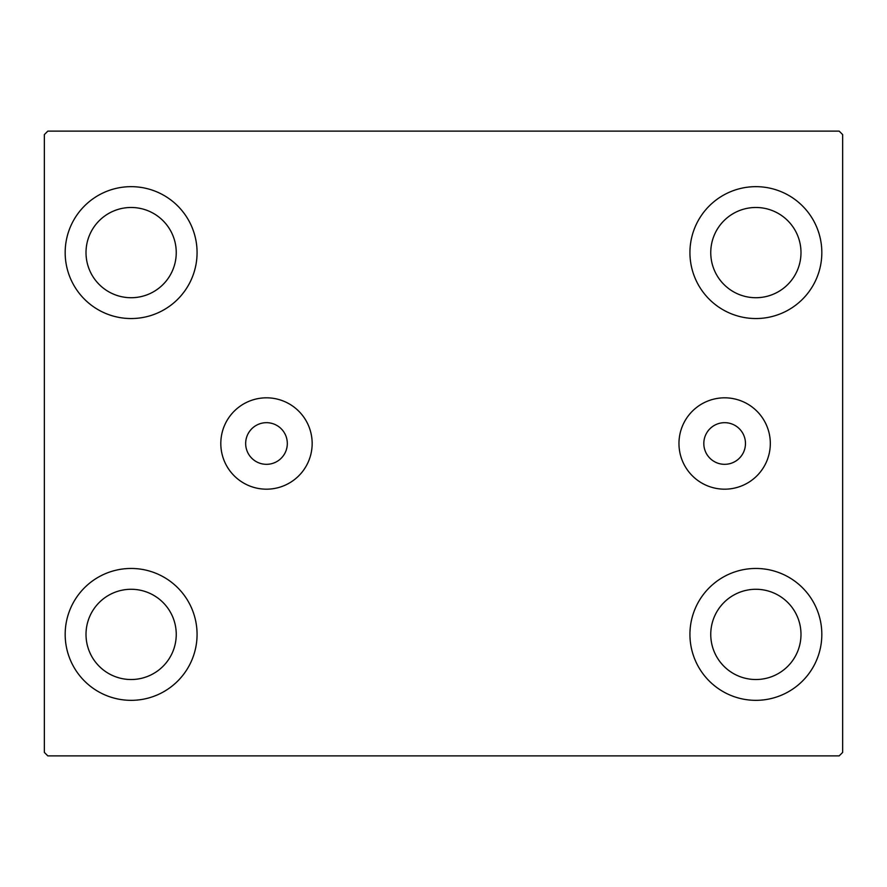 <?xml version="1.0" encoding="UTF-8"?>
<svg xmlns="http://www.w3.org/2000/svg" width="887" height="887" viewBox="0 0 887 887"><rect width="100%" height="100%" fill="white"/><g stroke="black" fill="none" stroke-linecap="round" stroke-linejoin="round"><path stroke-width="1.33" d="M745.468 443.5A20.822 20.822 0 0 0 724.646 422.678A20.822 20.822 0 0 0 703.812 443.5A20.822 20.822 0 0 0 724.646 464.322A20.822 20.822 0 0 0 745.468 443.5M287.31 443.5A20.822 20.822 0 0 0 266.488 422.678A20.822 20.822 0 0 0 245.666 443.5A20.822 20.822 0 0 0 266.488 464.322A20.822 20.822 0 0 0 287.31 443.5M770.315 443.5A45.681 45.681 0 0 0 724.646 397.82A45.681 45.681 0 0 0 678.965 443.5A45.681 45.681 0 0 0 724.646 489.18A45.681 45.681 0 0 0 770.315 443.5M312.157 443.5A45.681 45.681 0 0 0 266.488 397.82A45.681 45.681 0 0 0 220.808 443.5A45.681 45.681 0 0 0 266.488 489.18A45.681 45.681 0 0 0 312.157 443.5M65.172 634.393A65.948 65.948 0 0 1 131.121 568.456A65.948 65.948 0 0 1 197.069 634.393A65.948 65.948 0 0 1 131.121 700.342A65.948 65.948 0 0 1 65.172 634.393M689.931 252.607A65.948 65.948 0 0 1 755.879 186.658A65.948 65.948 0 0 1 821.828 252.607A65.948 65.948 0 0 1 755.879 318.544A65.948 65.948 0 0 1 689.931 252.607M689.931 634.393A65.948 65.948 0 0 1 755.879 568.456A65.948 65.948 0 0 1 821.828 634.393A65.948 65.948 0 0 1 755.879 700.342A65.948 65.948 0 0 1 689.931 634.393M65.172 252.607A65.948 65.948 0 0 1 131.121 186.658A65.948 65.948 0 0 1 197.069 252.607A65.948 65.948 0 0 1 131.121 318.544A65.948 65.948 0 0 1 65.172 252.607M86.006 252.607A45.126 45.126 0 0 1 131.121 207.48A45.126 45.126 0 0 1 176.247 252.607A45.126 45.126 0 0 1 131.121 297.722A45.126 45.126 0 0 1 86.006 252.607M710.753 634.393A45.126 45.126 0 0 1 755.879 589.278A45.126 45.126 0 0 1 800.994 634.393A45.126 45.126 0 0 1 755.879 679.52A45.126 45.126 0 0 1 710.753 634.393M710.753 252.607A45.126 45.126 0 0 1 755.879 207.48A45.126 45.126 0 0 1 800.994 252.607A45.126 45.126 0 0 1 755.879 297.722A45.126 45.126 0 0 1 710.753 252.607M86.006 634.393A45.126 45.126 0 0 1 131.121 589.278A45.126 45.126 0 0 1 176.247 634.393A45.126 45.126 0 0 1 131.121 679.52A45.126 45.126 0 0 1 86.006 634.393M839.18 131.121L47.82 131.121L44.35 134.591L44.35 752.409L47.82 755.879L839.18 755.879L842.65 752.409L842.65 134.591L839.18 131.121"/></g></svg>
